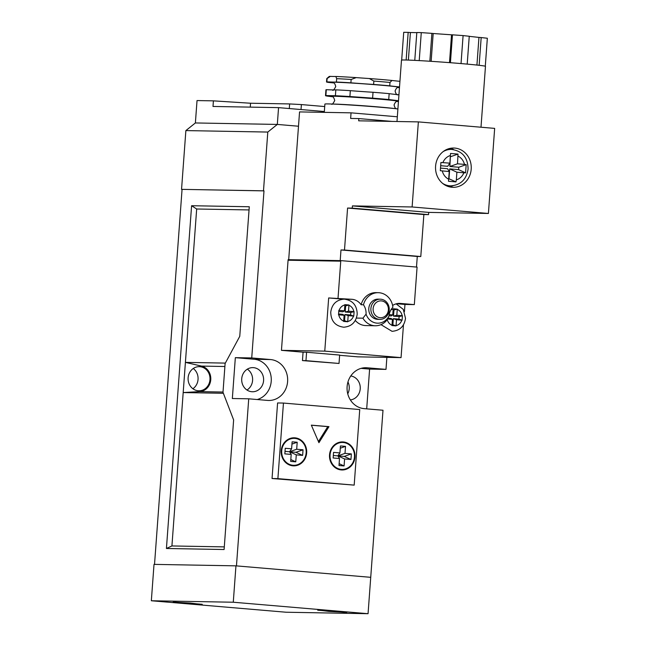 <?xml version="1.0" encoding="UTF-8"?>
<svg xmlns="http://www.w3.org/2000/svg" width="646" height="646" viewBox="0 0 646 646"><rect width="100%" height="100%" fill="white"/><g stroke="black" fill="none" stroke-linecap="round" stroke-linejoin="round"><path stroke-width="0.97" d="M289.295 108.544L289.634 103.933L301.391 104.571L301.02 109.545M257.229 399.535A20.494 18.621 91 0 0 271.223 381.269A20.494 18.621 91 0 0 254.161 359.257L235.338 357.658L251.73 357.949L263.996 190.877L181.55 189.359L185.87 130.589L195.383 122.958L197.03 100.566L213.414 100.857L213.002 106.453L278.555 107.632L324.349 111.532M181.55 189.359L263.487 190.828L267.799 132.059L277.32 124.428L195.383 122.958L277.32 124.428L298.5 126.228L277.32 124.428L278.555 107.632M213.414 100.857L250.551 103.231L250.268 107.123M250.551 103.231L289.634 103.933M301.391 104.571L324.712 106.558M435.59 166.159A19.646 17.862 91 0 0 453.04 187.324A19.646 17.862 91 0 0 471.192 169.195A19.646 17.862 91 0 0 453.742 148.031A19.646 17.862 91 0 0 435.59 166.159M449.535 186.88A19.646 17.862 91 0 0 453.04 185.749M396.983 121.513L401.481 60.175A42.103 1.066 4.2 0 1 405.333 60.005A42.103 1.066 4.2 0 1 419.222 60.603A42.103 1.066 4.2 0 1 461.034 63.574A42.103 1.066 4.2 0 1 485.291 66.223A42.103 1.066 4.2 0 1 485.469 66.336L480.995 127.222M448.744 178.659L455.963 181.897L448.494 181.26L449.269 171.553L440.314 170.706L440.919 162.493L449.882 163.155L450.537 153.457L458.006 154.087L457.513 163.801L464.49 164.399A12.629 11.483 91 0 0 458.079 156.13M450.359 156.671L449.882 166.49L458.781 167.249L458.612 169.64L465.58 172.862L466.186 164.641L464.49 164.399M463.868 172.797L456.892 172.199L456.334 179.879A12.629 11.483 91 0 0 463.868 172.797L465.58 172.862M455.963 181.897L456.334 179.879M453.686 149.606A19.646 17.862 91 0 0 450.222 148.354M418.366 121.892L412.116 206.97L488.408 213.463L494.658 128.384L418.366 121.892L358.675 120.818L358.837 118.581L350.641 118.436L351.053 112.84L397.33 116.781M412.116 206.97L352.425 205.896L428.718 212.397L428.548 214.633L423.873 214.553L420.788 256.527L417.276 256.462L416.5 267.056M352.425 205.896L352.256 208.141L428.548 214.633M352.256 208.141L347.58 208.052L344.496 250.034L340.983 249.97L417.276 256.462M340.983 249.97L340.159 261.162L288.657 260.241L299.55 111.911L351.053 112.84M488.408 213.463L428.718 212.397M392.195 121.424L358.837 118.581M344.496 250.034L420.788 256.527M347.58 208.052L423.873 214.553M469.246 36.346L478.961 37.411L476.934 65.06M478.961 37.411L481.181 37.565L479.146 65.311M481.181 37.565L487.342 38.243L485.291 66.223M406.148 60.021L408.175 32.381L403.718 32.3L401.675 60.086M408.175 32.381L410.404 32.534L408.377 60.094M410.404 32.534L416.807 32.655M419.222 60.603L421.273 32.615L416.815 32.534L414.772 60.369M421.273 32.615L431.899 33.366L429.848 61.241M431.899 33.366L433.183 33.511L431.14 61.33M433.183 33.511L451.538 34.811L449.495 62.638M451.538 34.811L452.466 34.827L450.423 62.71M452.466 34.827L463.093 35.587L461.034 63.574M463.093 35.587L469.254 36.257L467.203 64.115M440.532 168.105L447.533 168.703L449.269 171.553M449.882 163.155L447.702 166.305L440.709 165.707M450.601 156.695L458.006 154.087M449.882 166.49L457.513 163.801M458.781 167.249L466.186 164.641M458.612 169.64L449.705 168.889L456.892 172.199M448.986 178.684L449.705 168.889M393.309 108.391A33.681 0.856 -175.8 0 0 364.166 105.815A33.681 0.856 -175.8 0 0 334.967 104.103L330.09 103.966A39.301 1.001 4.2 0 1 397.904 108.932L393.309 108.391M397.217 101.487L398.453 101.503M397.556 87.598A39.301 1.001 4.2 0 1 398.235 87.606A39.301 1.001 4.2 0 1 399.47 87.638M397.04 101.438A33.681 0.856 -175.8 0 0 376.255 98.878A33.681 0.856 -175.8 0 0 334.168 96.238A33.681 0.856 -175.8 0 0 332.286 96.682M398.501 100.744L388.722 99.516A39.301 1.001 -175.8 0 0 372.605 98.144L349.898 96.537A39.301 1.001 -175.8 0 0 335.403 95.729L325.875 95.56A39.301 1.001 -175.8 0 0 325.511 95.665A39.301 1.001 -175.8 0 0 327.506 96.133L332.109 96.714M324.284 112.356L324.89 104.079A39.301 1.001 4.2 0 1 328.483 103.925A39.301 1.001 4.2 0 1 330.09 103.966M373.856 81.081L369.334 78.537A37.056 0.937 4.2 0 1 391.993 80.467L389.982 82.454A39.301 1.001 -175.8 0 0 373.856 81.081L373.606 84.44A39.301 1.001 4.2 0 1 350.899 82.825A39.301 1.001 -175.8 0 0 336.413 82.026A39.301 1.001 4.2 0 1 326.876 81.856A39.301 1.001 -175.8 0 0 326.513 81.961A39.301 1.001 -175.8 0 0 328.515 82.422A39.301 1.001 4.2 0 1 333.853 82.946M326.779 78.578L329.177 76.503A37.056 0.937 4.2 0 1 330.332 76.381L327.126 78.497A39.301 1.001 -175.8 0 0 326.779 78.578A39.301 1.001 -175.8 0 0 326.763 78.602L326.513 81.961M335.847 76.478A37.056 0.937 4.2 0 1 356.212 77.609L351.149 79.466A39.301 1.001 -175.8 0 0 336.663 78.667L335.847 76.478A39.301 1.001 4.2 0 1 330.332 76.381M369.334 78.537A39.301 1.001 4.2 0 1 356.212 77.609M399.608 81.299A39.301 1.001 4.2 0 1 391.993 80.467M350.899 82.825L351.149 79.466M336.663 78.667L336.413 82.026M399.519 86.927A39.301 1.001 4.2 0 1 389.732 85.813A39.301 1.001 -175.8 0 0 373.606 84.44M389.732 85.813L389.982 82.454M326.876 81.856L327.126 78.497M325.511 95.665L325.939 89.794A39.301 1.001 4.2 0 1 326.303 89.689A39.301 1.001 -175.8 0 0 335.839 89.859A39.301 1.001 4.2 0 1 350.326 90.666A39.301 1.001 -175.8 0 0 373.033 92.273A39.301 1.001 4.2 0 1 389.158 93.646A39.301 1.001 -175.8 0 0 398.945 94.768M325.875 95.56L326.303 89.689M335.839 89.859L335.403 95.729M349.898 96.537L350.326 90.666M373.033 92.273L372.605 98.144M388.722 99.516L389.158 93.646M235.338 357.658L232.342 398.517L248.726 398.808L267.541 400.415A20.494 18.621 91 0 0 268.679 400.472A20.494 18.621 91 0 0 287.607 381.56A20.494 18.621 91 0 0 270.545 359.556L251.73 357.949M193.259 368.495A12.072 10.974 -89 0 1 198.047 379.444A12.072 10.974 -89 0 1 192.896 388.747M188.115 377.797A12.072 10.974 91 0 0 198.831 390.798A12.072 10.974 91 0 0 209.982 379.662A12.072 10.974 91 0 0 199.267 366.662A12.072 10.974 91 0 0 188.115 377.797M246.966 390.031A12.072 10.974 91 0 0 252.586 380.421A12.072 10.974 91 0 0 247.345 369.149M263.592 380.623A12.072 10.974 -89 0 1 252.441 391.759A12.072 10.974 -89 0 1 241.725 378.758A12.072 10.974 -89 0 1 252.877 367.622A12.072 10.974 -89 0 1 263.592 380.623M347.75 393.802A12.072 10.974 91 0 0 349.228 388.65A12.072 10.974 91 0 0 347.96 381.98M350.794 375.956A12.072 10.974 -89 0 1 360.226 388.844A12.072 10.974 -89 0 1 350.366 399.922M366.694 408.853L369.609 369.092L386.001 369.383L386.881 357.359M235.951 565.848L233.279 602.225L151.342 600.756L154.014 564.378L235.951 565.848L370.731 577.322L382.997 410.242L364.183 408.643A20.494 18.621 91 0 1 347.08 387.253A20.494 18.621 91 0 1 366.048 367.719A20.494 18.621 91 0 1 367.178 367.784L386.001 369.383M182.059 189.407L154.523 564.386M233.279 602.225L368.058 613.7L370.731 577.322L236.46 565.888L248.726 398.808M224.105 549.52L233.626 419.948L222.999 392.3L225.107 363.528L239.763 336.332L249.283 206.752L191.596 205.719L166.426 548.486L224.105 549.52M249.049 209.934L196.675 208.997L183.189 392.566L171.925 545.951L224.299 546.887M225.341 363.1L185.41 362.382L201.495 366.088A12.912 11.733 -89 0 1 210.749 379.727A12.912 11.733 -89 0 1 199.622 391.621L183.189 392.566L223.379 393.285M263.487 190.828L263.996 190.877M369.609 369.092L361.106 368.365M166.426 548.486L171.925 545.951M191.596 205.719L196.675 208.997M343.244 442.51A13.477 12.25 91 0 0 342.501 442.47A13.477 12.25 91 0 0 330.025 455.317A13.477 12.25 91 0 0 341.274 469.376A13.477 12.25 91 0 0 342.017 469.416A13.477 12.25 91 0 0 354.484 456.577A13.477 12.25 91 0 0 343.244 442.51M342.501 442.47L340.159 442.429A13.477 12.25 91 0 0 338.601 442.51M338.124 469.238A13.477 12.25 91 0 0 338.932 469.335A13.477 12.25 91 0 0 339.675 469.376L342.017 469.416M294.923 438.4A13.477 12.25 91 0 0 294.18 438.359A13.477 12.25 91 0 0 281.704 451.199A13.477 12.25 91 0 0 292.953 465.265A13.477 12.25 91 0 0 293.696 465.298A13.477 12.25 91 0 0 306.172 452.458A13.477 12.25 91 0 0 294.923 438.4M294.18 438.359L291.839 438.319A13.477 12.25 91 0 0 290.28 438.4M289.804 465.12A13.477 12.25 91 0 0 290.611 465.225A13.477 12.25 91 0 0 291.354 465.257L293.696 465.298M292.913 465.823A14.034 12.758 91 0 0 293.688 465.863A14.034 12.758 91 0 0 306.68 452.483A14.034 12.758 91 0 0 294.964 437.835A14.034 12.758 91 0 0 294.188 437.794A14.034 12.758 91 0 0 281.196 451.174A14.034 12.758 91 0 0 292.913 465.823M292.517 465.782A14.034 12.758 91 0 0 295.254 465.217M295.731 438.497A14.034 12.758 91 0 0 293.018 437.835M341.225 469.933A14.034 12.758 91 0 0 342.009 469.973A14.034 12.758 91 0 0 355.001 456.601A14.034 12.758 91 0 0 343.284 441.953A14.034 12.758 91 0 0 342.509 441.912A14.034 12.758 91 0 0 329.517 455.285A14.034 12.758 91 0 0 341.225 469.933M340.838 469.892A14.034 12.758 91 0 0 343.567 469.335M344.052 442.607A14.034 12.758 91 0 0 341.338 441.953M290.676 461.405L291.193 454.413L284.829 453.872L285.241 448.276L291.604 448.817L292.113 441.816L297.2 442.252L296.684 449.245L303.047 449.786L302.635 455.39L296.28 454.849L295.763 461.842L290.676 461.405M283.449 403.064L277.594 402.959L272.047 478.516L354.186 485.122L359.741 409.556L283.449 403.064L277.893 478.621L272.047 478.516M277.893 478.621L354.186 485.122M311.34 425.149L318.922 442.696L328.959 426.651L311.34 425.149M339.917 452.927L333.562 452.386L333.15 457.982L339.505 458.523L337.89 455.866L344.245 456.407L351.359 453.904L345.004 453.363L345.521 446.362L340.434 445.934L339.917 452.927L337.89 455.866L345.004 453.363M339.134 463.675L344.084 465.952L344.593 458.959L350.956 459.5L351.359 453.904M344.084 465.952L338.997 465.524L339.505 458.523M290.813 459.556L295.763 461.842M303.047 449.786L295.925 452.297L289.57 451.748L291.193 454.413M291.604 448.817L289.57 451.748L296.28 454.849M291.944 444.101L297.2 442.252M285.015 451.36L289.57 451.748L296.684 449.245M295.925 452.297L302.635 455.39M340.264 448.211L345.521 446.362M344.593 458.959L337.89 455.866L333.336 455.478M344.245 456.407L350.956 459.5M318.438 441.573L327.788 426.626L311.38 425.23M327.788 426.626L328.959 426.651M318.51 610.115L328.806 611.399L346.829 612.351L318.51 610.115M344.964 612.36L335.064 611.124L317.711 610.212L344.964 612.36M173.927 602.048L184.215 603.332L202.246 604.285L173.927 602.048M200.373 604.301L190.473 603.065L173.128 602.145L200.373 604.301M179.257 602.734L197.103 603.881L179.265 602.613M151.342 600.756L286.121 612.23L368.058 613.7M333.32 611.286L322.297 610.575L333.32 611.286M338.843 310.33L338.512 314.804L344.116 315.28L343.656 321.433L347.726 321.781L348.178 315.628L353.774 316.104L354.097 311.63L348.509 311.154L348.961 304.993L344.891 304.646L344.439 310.807L338.843 310.33M338.577 313.972L342.743 314.327L344.116 315.28M344.439 310.807L342.921 311.824L338.762 311.469M343.72 320.61L344.56 320.682L345.012 314.521L350.608 314.998L350.794 312.494L345.198 312.018L345.65 305.865L344.811 305.792M345.65 305.865L348.961 304.993M345.198 312.018L348.509 311.154M350.794 312.494L354.097 311.63M350.608 314.998L353.774 316.104M345.012 314.521L348.178 315.628M344.56 320.682L347.726 321.781M387.495 318.979L392.429 319.399L391.977 325.552L396.046 325.899L396.499 319.738L402.087 320.214L402.418 315.741L396.83 315.264L397.274 309.111L393.212 308.764L392.76 314.917L389.167 314.61M392.041 324.72L392.881 324.793L393.333 318.639L396.499 319.738M392.881 324.793L396.046 325.899M387.923 318.179L391.056 318.446L392.429 319.399M392.76 314.917L391.242 315.942L388.997 315.749M393.333 318.639L398.929 319.116L399.115 316.605L393.519 316.136L393.971 309.975L393.131 309.902M393.971 309.975L397.274 309.111M393.519 316.136L396.83 315.264M399.115 316.605L402.418 315.741M398.929 319.116L402.087 320.214M388.957 316.096A14.034 12.758 -89 0 1 392.897 307.278A16.562 15.052 91 0 0 378.241 292.686A16.562 15.052 91 0 0 363.464 304.775A14.034 12.758 -89 0 1 366.064 314.15A13.946 12.67 91 0 0 376.925 323.145A13.946 12.67 91 0 0 388.957 316.096L386.801 320.222A16.562 15.052 -89 0 1 375.31 325.762A16.562 15.052 -89 0 1 362.931 318.187L366.064 314.15M404.436 311.606L404.961 304.444L414.328 304.613L400.342 303.418A14.034 12.758 91 0 0 399.559 303.378A14.034 12.758 91 0 0 392.623 305.493M370.901 308.497A10.102 9.181 -89 0 1 380.236 299.179A10.102 9.181 -89 0 1 389.207 310.056A10.102 9.181 -89 0 1 379.872 319.382A10.102 9.181 -89 0 1 370.901 308.497M380.236 299.179L378.128 299.138A10.102 9.181 91 0 0 368.793 308.465A10.102 9.181 91 0 0 377.765 319.342L379.872 319.382M388.383 309.943A8.422 7.655 91 0 0 381.374 300.899A8.422 7.655 91 0 0 373.122 308.643A8.422 7.655 91 0 0 380.139 317.687A8.422 7.655 91 0 0 388.383 309.943M339.029 363.456L339.643 355.066L306.584 352.248L303.071 352.183L302.457 360.581L339.029 363.456L305.97 360.646L306.584 352.248M362.931 318.187L356.398 318.074M355.3 320.456A16.562 15.052 91 0 0 365.943 325.592L375.31 325.762M305.97 360.646L302.457 360.581M343.026 299.179A14.034 12.758 91 0 0 342.655 299.138L328.669 297.951L324.768 351.125L401.053 357.618L403.467 324.833M363.464 304.775L361.122 304.734A14.034 12.758 91 0 0 352.022 299.308L328.669 297.951M404.961 304.444L396.531 303.725M378.241 292.686L375.899 292.638A16.562 15.052 91 0 0 361.122 304.734M339.626 355.3L357.747 356.842L401.053 357.618M414.328 304.613L417.082 267.113L340.789 260.613L288.116 259.668L281.454 350.342L324.768 351.125M281.454 350.342L303.071 352.183M340.789 260.613L338.036 298.113M185.87 130.589L267.799 132.059M443.124 151.64A18.25 16.586 -89 0 1 451.376 149.396L447.089 149.315M450.448 155.484A12.629 11.483 91 0 0 442.906 162.566M442.292 170.956A12.629 11.483 91 0 0 448.704 179.225M451.376 149.396C462.278 150.898 467.849 157.446 468.092 169.018C466.509 179.443 460.719 185.063 450.722 185.878A18.25 16.586 -89 0 1 442.55 183.335M398.073 87.444A33.681 0.856 -175.8 0 0 377.28 84.884A33.681 0.856 -175.8 0 0 335.193 82.244M254.161 359.257L270.545 359.556M224.889 366.508L201.495 366.088M223.015 392.041L199.622 391.621M364.917 367.744L367.178 367.784M344.867 304.952A8.422 7.655 91 0 0 339.126 310.355M353.83 311.606A8.422 7.655 91 0 0 348.937 305.3M347.75 321.482A8.422 7.655 91 0 0 353.499 316.08M338.795 314.828A8.422 7.655 91 0 0 343.68 321.135M393.188 309.063A8.422 7.655 91 0 0 390.862 310.015M402.143 315.716A8.422 7.655 91 0 0 397.258 309.41M387.22 319.471A8.422 7.655 91 0 0 392.001 325.245M396.071 325.592A8.422 7.655 91 0 0 401.82 320.198M400.342 303.418L398.784 303.394M352.022 299.308L345.029 299.179M450.722 185.878L446.434 185.806M397.718 94.889C397.936 94.405 396.41 96.157 395.094 90.941C397.153 85.975 398.404 87.921 398.267 87.412L398.267 87.412M396.692 108.883C396.902 108.399 395.384 110.143 394.068 104.927C396.119 99.968 397.379 101.915 397.242 101.406L397.242 101.406M332.101 96.617C331.882 97.102 333.409 95.358 334.717 100.574C333.045 103.723 331.987 104.902 331.551 104.095M333.126 82.631C332.908 83.116 334.434 81.364 335.75 86.58C334.071 89.729 333.013 90.908 332.577 90.101M330.744 312.115C331.963 304.096 336.453 299.768 344.221 299.138C352.684 300.301 357.012 305.34 357.198 314.231C355.978 322.249 351.489 326.577 343.72 327.207C335.258 326.044 330.93 321.014 330.744 312.115M396.111 303.838L403.265 309.369L405.518 318.349C404.299 326.367 399.801 330.687 392.033 331.317L380.978 324.647"/></g></svg>

